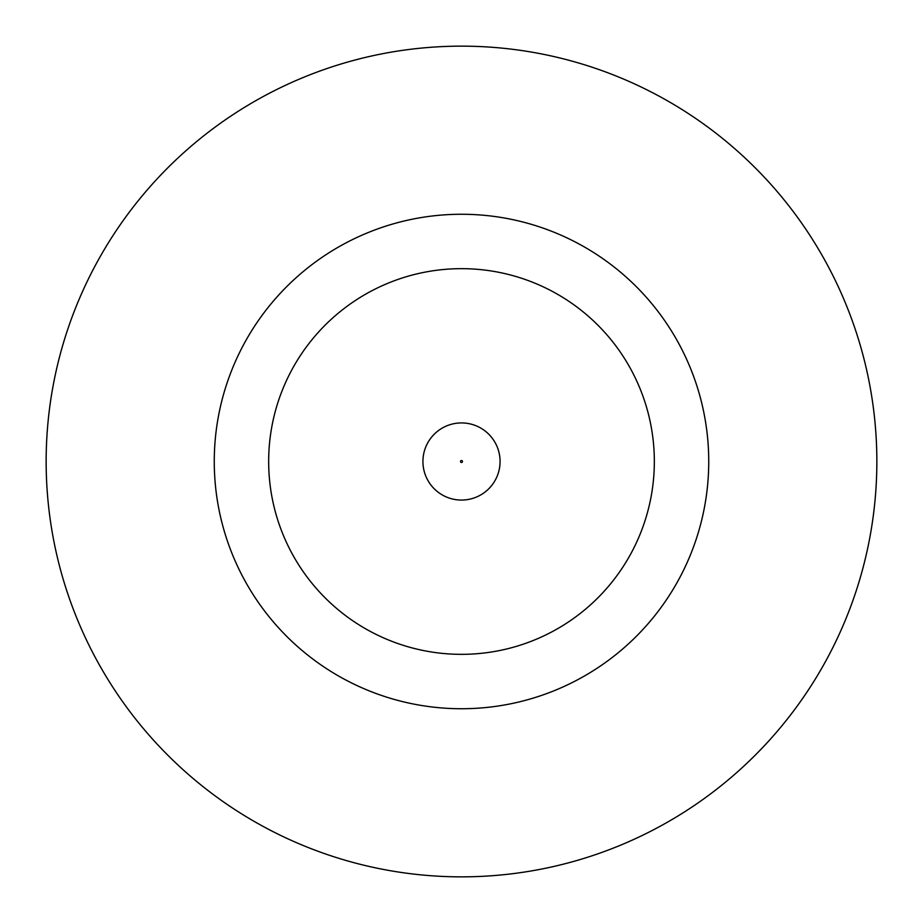 <?xml version="1.0" encoding="UTF-8"?>
<svg xmlns="http://www.w3.org/2000/svg" width="923" height="923" viewBox="0 0 923 923"><rect width="100%" height="100%" fill="white"/><g stroke="black" fill="none" stroke-linecap="round" stroke-linejoin="round"><path stroke-width="1.38" d="M422.93 461.5A38.57 38.57 0 0 1 461.5 422.93A38.57 38.57 0 0 1 500.07 461.5A38.57 38.57 0 0 1 461.5 500.07A38.57 38.57 0 0 1 422.93 461.5A38.57 38.57 0 0 1 461.5 422.93A38.57 38.57 0 0 1 500.07 461.5M708.737 461.5A247.237 247.237 0 0 0 461.5 214.263A247.237 247.237 0 0 0 214.263 461.5A247.237 247.237 0 0 0 461.5 708.737A247.237 247.237 0 0 0 708.737 461.5M876.85 461.5A415.35 415.35 0 0 0 461.5 46.15A415.35 415.35 0 0 0 46.15 461.5A415.35 415.35 0 0 0 461.5 876.85A415.35 415.35 0 0 0 876.85 461.5M268.662 461.5A192.838 192.838 0 0 0 461.5 654.338A192.838 192.838 0 0 0 654.338 461.5A192.838 192.838 0 0 0 461.5 268.662A192.838 192.838 0 0 0 268.662 461.5M462.492 461.5A0.992 0.992 0 0 0 461.5 460.508A0.992 0.992 0 0 0 460.508 461.5A0.992 0.992 0 0 0 461.5 462.492A0.992 0.992 0 0 0 462.492 461.5"/></g></svg>
